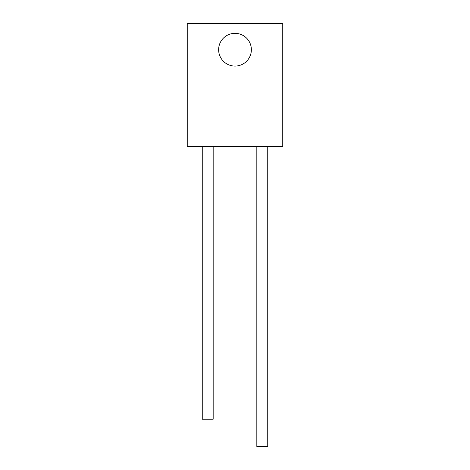<?xml version="1.0" encoding="UTF-8"?>
<svg xmlns="http://www.w3.org/2000/svg" width="470" height="470" viewBox="0 0 470 470"><rect width="100%" height="100%" fill="white"/><g stroke="black" fill="none" stroke-linecap="round" stroke-linejoin="round"><path stroke-width="0.35" stroke-dasharray="2.35 1.76" d="M187.242 23.5L187.242 146.305L282.758 146.305L282.758 23.5L187.242 23.5M267.747 146.305L256.832 146.305L256.832 446.5L267.747 446.5L267.747 146.305L256.832 146.305M213.168 146.305L202.253 146.305L202.253 419.211L213.168 419.211L213.168 146.305L202.253 146.305"/><path stroke-width="0.7" d="M235 33.329A16.368 16.368 0 0 0 218.632 49.697A16.368 16.368 0 0 0 235 66.07A16.368 16.368 0 0 0 251.368 49.697A16.368 16.368 0 0 0 235 33.329M187.242 23.5L187.242 146.305L282.758 146.305L282.758 23.5L187.242 23.5M202.253 146.305L202.253 419.211L213.168 419.211L213.168 146.305M256.832 146.305L256.832 446.5L267.747 446.5L267.747 146.305"/></g></svg>
